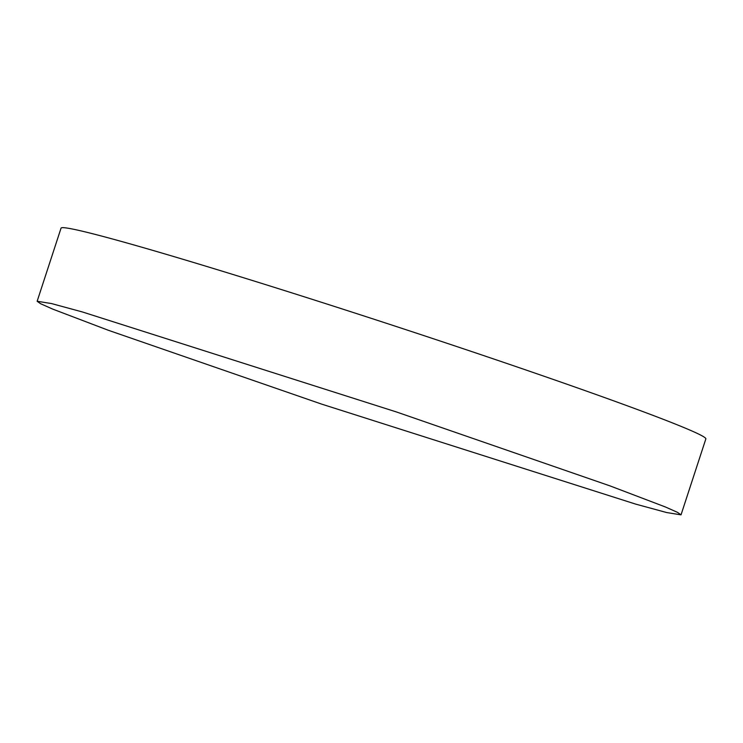 <?xml version="1.0" encoding="UTF-8"?>
<svg xmlns="http://www.w3.org/2000/svg" width="743" height="743" viewBox="0 0 743 743"><rect width="100%" height="100%" fill="white"/><g stroke="black" fill="none" stroke-linecap="round" stroke-linejoin="round"><path stroke-width="1.11" d="M82.399 311.958L396.604 412.012L609.994 485.885L665.412 506.977L677.588 512.401L681.025 514.853L666.722 512.559L635.776 504.144L321.57 404.09L108.181 330.217L52.772 309.125L40.586 303.711L37.15 301.259L51.453 303.553L82.399 311.958M681.025 514.853L705.85 438.909A339.189 10.653 -161.9 0 0 470.904 351.29A339.189 10.653 -161.9 0 0 106.76 237.435A339.189 10.653 -161.9 0 0 61.047 228.147L37.15 301.259"/></g></svg>
